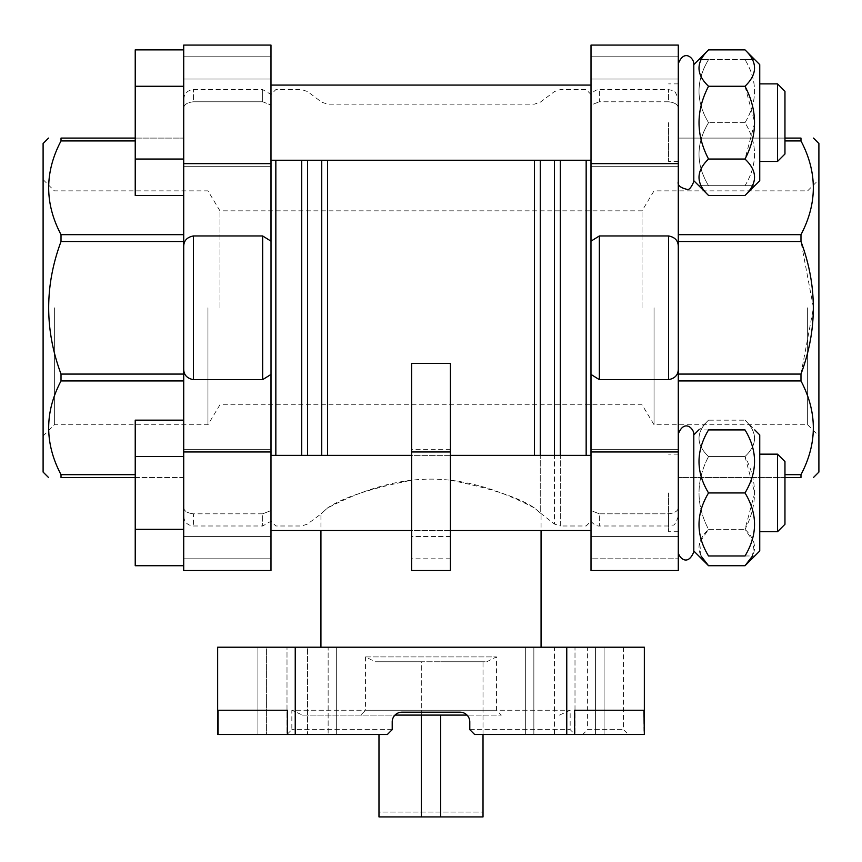 <?xml version="1.0" encoding="UTF-8"?>
<svg xmlns="http://www.w3.org/2000/svg" width="862" height="862" viewBox="0 0 862 862"><rect width="100%" height="100%" fill="white"/><g stroke="black" fill="none" stroke-linecap="round" stroke-linejoin="round"><path stroke-width="0.65" stroke-dasharray="4.31 3.23" d="M483.022 812.069L483.022 816.917L483.022 812.069L378.978 812.069L378.978 816.917L378.978 812.069L483.022 812.069M483.022 734.489L483.022 661.757L440.697 661.757L483.022 661.757L483.022 816.917L378.978 816.917L483.022 816.917L378.978 816.917L378.978 734.489M474.639 734.489L469.79 729.64L469.79 721.882A9.697 9.697 0 0 0 460.092 712.184C465.933 712.712 469.165 715.945 469.79 721.882C469.165 715.945 465.933 712.712 460.092 712.184L401.907 712.184A9.697 9.697 0 0 0 392.21 721.882C392.835 715.945 396.067 712.712 401.907 712.184C396.067 712.712 392.835 715.945 392.21 721.882L392.21 729.64L392.21 721.882L392.21 729.64L387.361 734.489L392.21 729.64L387.361 734.489L217.655 734.489L217.655 647.211L644.345 647.211L644.345 734.489L474.639 734.489L469.79 729.64L469.79 721.882L469.79 729.64L474.639 734.489L575.008 734.489L474.639 734.489M582.766 734.489L628.344 734.489L582.766 734.489L587.615 729.64L623.495 729.64L587.615 729.64L587.615 647.211L623.495 647.211L587.615 647.211M554.428 734.489L604.09 734.489L525.335 734.489L554.428 734.489L554.428 647.211L533.858 647.211L604.09 647.211L554.428 647.211L554.428 734.489M266.423 734.489L336.665 734.489L257.91 734.489L336.665 734.489L266.423 734.489L266.423 647.211L287.003 647.211L257.91 647.211L266.423 647.211L266.423 734.489M574.631 734.489L574.631 710.245L643.946 710.245L574.631 710.245L643.946 710.245L643.946 734.489M218.054 734.489L218.054 710.245L287.369 710.245L218.054 710.245L287.369 710.245L287.369 734.489M541.067 647.211L320.933 647.211L541.067 647.211M554.481 160.235L554.481 524.053L540.258 512.955L541.067 513.989L541.067 530.529M540.258 160.235L540.258 512.955L534.44 507.944C519.193 497.579 491.178 488.345 450.395 480.242L450.395 536.53L411.605 536.53L411.605 480.242C370.746 488.388 342.731 497.622 327.56 507.944L320.933 513.989L327.56 507.944C342.936 500.122 384.193 478.949 430.881 479.143C477.688 478.873 519.236 500.197 534.44 507.944L540.258 512.955L540.258 455.373M411.605 363.398L411.605 480.242M450.395 363.398L450.395 480.242M450.395 492.945L450.395 536.584L450.395 492.945M450.395 570.525L450.395 536.53M411.605 492.945L411.605 536.584L411.605 492.945M411.605 570.525L411.605 536.53M668.589 122.663L668.589 161.453L668.589 122.663M678.286 122.663L678.286 63.745L678.286 122.663M668.589 492.945L668.589 531.735L668.589 492.945M678.286 492.945L678.286 551.863L678.286 492.945M183.714 246.694L183.714 163.64L270.991 163.64L270.991 241.166L270.991 105.024L270.991 241.166L262.651 235.951L193.411 235.951C186.946 237.201 183.714 240.778 183.714 246.694L183.714 368.914C183.714 374.819 186.946 378.396 193.411 379.657L262.651 379.657L270.991 374.431L270.991 510.584L262.651 513.827L270.991 510.584L270.991 374.431L270.991 570.525L270.991 558.813L270.991 570.525L183.714 570.525L183.714 507.147C183.714 510.821 186.946 513.041 193.411 513.827C186.946 513.052 183.714 510.821 183.714 507.147L183.714 368.914M262.651 101.781L193.411 101.781C186.946 102.556 183.714 104.787 183.714 108.461C183.714 104.787 186.946 102.556 193.411 101.781L193.411 89.605L193.411 101.781L262.651 101.781L270.991 105.024L262.651 101.781L262.651 89.605L262.651 101.781M183.714 108.461L183.714 45.083L183.714 108.461M678.286 246.694C678.286 240.789 675.054 237.201 668.589 235.951L599.349 235.951L591.009 241.166L591.009 45.083L591.009 105.024L599.349 101.781L591.009 105.024L591.009 45.083L678.286 45.083L678.286 108.461C678.286 104.787 675.054 102.556 668.589 101.781C675.054 102.556 678.286 104.787 678.286 108.461L678.286 368.914C678.286 374.819 675.054 378.407 668.589 379.657L599.349 379.657L591.009 374.431L591.009 510.584L599.349 513.827L591.009 510.584L591.009 374.431L591.009 451.957L678.286 451.957L678.286 368.914M668.589 101.781L599.349 101.781L599.349 89.605L599.349 101.781L668.589 101.781L668.589 89.605L668.589 101.781M591.009 451.957L591.009 570.525L591.009 558.813L591.009 570.525L678.286 570.525L678.286 451.957M800.981 477.505L800.981 474.671C817.435 443.434 817.435 412.187 800.981 380.939L800.981 374.076L678.286 374.076L678.286 234.669L678.286 241.522L800.981 241.522L800.981 234.669C817.435 203.432 817.435 172.184 800.981 140.937L800.981 138.092L678.286 138.092L678.286 234.669L678.286 138.092L784.959 138.092M668.589 513.827C675.054 513.052 678.286 510.821 678.286 507.147C678.286 510.821 675.054 513.041 668.589 513.827L599.349 513.827L599.349 525.992L599.349 513.827L668.589 513.827L668.589 525.992L668.589 513.827M590.976 160.235L590.976 455.373M586.16 160.235L586.16 455.373M275.84 160.235L275.84 455.373M271.024 160.235L271.024 455.373M262.651 513.827L193.411 513.827L193.411 525.992L193.411 513.827L262.651 513.827L262.651 525.992L262.651 513.827M183.714 195.448L183.714 49.877L183.714 195.448L183.714 49.877L183.714 195.448L135.226 195.448L135.226 159.05L183.714 159.05L135.226 159.05L135.226 86.265L183.714 86.265L135.226 86.265L135.226 49.877L183.714 49.877M183.714 565.731L183.714 420.16L183.714 565.731L183.714 420.16L183.714 565.731L135.226 565.731L135.226 529.343L183.714 529.343L135.226 529.343L135.226 456.558L183.714 456.558L135.226 456.558L135.226 420.16L183.714 420.16M183.714 163.64L183.714 45.083L270.991 45.083L270.991 163.64M135.226 477.505L183.714 477.505L183.714 380.939L183.714 477.505L61.019 477.505L61.019 474.671C44.565 443.434 44.565 412.187 61.019 380.939L61.019 374.076L183.714 374.076L183.714 138.092L183.714 241.522L61.019 241.522L61.019 234.669C44.565 203.432 44.565 172.184 61.019 140.937L61.019 138.092M591.009 492.945L591.009 536.584L591.009 492.945M591.009 558.813L591.009 510.584L591.009 558.813L678.286 558.813L591.009 558.813M591.009 122.663L591.009 166.301L591.009 122.663M270.991 510.584L270.991 558.813L270.991 510.584M270.991 492.945L270.991 536.584L270.991 492.945M270.991 105.024L270.991 56.784L270.991 105.024M270.991 122.663L270.991 166.301L270.991 122.663M61.019 374.076C44.576 329.92 44.576 285.731 61.019 241.522M135.226 138.092L183.714 138.092L135.226 138.092M43.1 143.523L43.1 472.074M800.981 374.076L813.469 307.799L800.981 241.522M784.959 477.505L678.286 477.505L784.959 477.505M818.9 143.523L818.9 472.074M818.9 307.799L818.9 436.01L818.9 307.799M183.714 492.945L183.714 536.584L183.714 492.945M183.714 122.663L183.714 166.301L183.714 122.663M693.802 434.039L693.802 551.863M777.524 531.735L777.524 454.155L784.959 461.59L784.959 524.301L784.959 461.59L784.959 524.301L777.524 531.735L777.524 454.155L777.524 531.735L759.745 531.735L759.745 454.155L759.745 550.99L759.745 434.911L759.745 531.735M745.005 555.979C757.687 555.979 757.687 555.979 745.005 555.979C757.709 535.14 757.709 514.129 745.005 492.945C757.709 472.107 757.709 451.095 745.005 429.912L708.542 429.912C695.86 429.912 695.86 429.912 708.542 429.912C695.839 450.751 695.839 471.762 708.542 492.945C695.839 513.784 695.839 534.796 708.542 555.979L745.005 555.979M745.005 492.945L708.542 492.945M693.802 63.745L693.802 181.57C691.162 187.841 688.813 190.416 686.745 189.295C680.15 187.679 677.338 185.104 678.286 181.57M777.524 161.453L777.524 83.873L784.959 91.307L784.959 154.007L784.959 91.307L784.959 154.007L777.524 161.453L777.524 83.873L777.524 161.453L759.745 161.453L759.745 83.873L759.745 180.697L759.745 64.618L759.745 161.453M745.005 195.448C757.709 183.412 757.709 171.279 745.005 159.05L754.756 122.663L745.005 86.265C757.709 74.229 757.709 62.107 745.005 49.877M745.005 159.05L708.542 159.05C695.839 171.085 695.839 183.218 708.542 195.448M745.005 86.265L708.542 86.265C695.86 110.498 695.86 134.763 708.542 159.05M708.542 49.877C695.839 61.902 695.839 74.035 708.542 86.265M745.005 565.731C757.709 553.695 757.709 541.562 745.005 529.343L754.756 492.945L745.005 456.558C757.709 444.523 757.709 432.39 745.005 420.16L759.745 434.911L759.745 550.99L754.746 555.979M701.021 555.979L699.642 542.37L708.542 529.343L745.005 529.343L708.542 529.343C695.86 505.1 695.86 480.845 708.542 456.558L745.005 456.558L708.542 456.558C695.839 444.523 695.839 432.39 708.542 420.16L745.005 420.16C757.709 432.196 757.709 444.329 745.005 456.558C757.687 480.791 757.687 505.046 745.005 529.343L753.873 542.295L752.526 555.979M698.802 555.979L693.802 550.99L693.802 434.911L708.542 420.16C695.839 432.196 695.839 444.329 708.542 456.558C695.86 480.791 695.86 505.046 708.542 529.343C695.839 541.368 695.839 553.501 708.542 565.731M754.756 59.629L759.745 64.618L759.745 180.697L754.756 185.696M745.005 185.696C757.687 185.696 757.687 185.696 745.005 185.696C757.687 185.696 757.687 185.696 745.005 185.696C757.709 164.847 757.709 143.835 745.005 122.663C757.709 101.813 757.709 80.802 745.005 59.629C757.687 59.629 757.687 59.629 745.005 59.629C757.687 59.629 757.687 59.629 745.005 59.629C757.709 80.468 757.709 101.479 745.005 122.663C757.709 143.501 757.709 164.513 745.005 185.696L708.542 185.696C695.839 164.847 695.839 143.835 708.542 122.663C695.839 101.813 695.839 80.802 708.542 59.629C695.86 59.629 695.86 59.629 708.542 59.629C695.86 59.629 695.86 59.629 708.542 59.629C695.839 80.468 695.839 101.479 708.542 122.663C695.839 143.501 695.839 164.513 708.542 185.696C695.86 185.696 695.86 185.696 708.542 185.696C695.86 185.696 695.86 185.696 708.542 185.696L745.005 185.696M745.005 59.629L708.542 59.629L745.005 59.629M745.005 122.663L708.542 122.663L745.005 122.663M698.791 59.629L693.802 64.618L693.802 180.697L698.791 185.696M135.226 456.558L135.226 529.343L135.226 420.16L135.226 456.558L183.714 456.558M135.226 529.343L135.226 565.731L135.226 529.343L183.714 529.343M135.226 159.05L135.226 49.877L135.226 195.448L135.226 159.05L183.714 159.05M135.226 86.265L183.714 86.265M307.572 647.211L257.91 647.211L328.142 647.211L307.572 647.211L307.572 734.489L307.572 647.211M595.577 647.211L574.997 647.211L595.577 647.211L595.577 734.489L595.577 647.211M328.142 647.211L287.003 647.211L336.665 647.211L328.142 647.211L328.142 734.489L328.142 647.211M574.997 647.211L525.335 647.211L574.997 647.211L574.997 734.489L574.997 647.211M469.79 729.64L570.159 729.64L469.79 729.64M392.21 729.64L291.841 729.64L392.21 729.64M467.021 715.094L302.508 715.094L291.841 710.245L570.159 710.245L291.841 710.245L291.841 729.64L286.992 734.489L287.003 647.211L287.003 734.489M375.239 661.757L486.761 661.757L375.239 661.757L365.542 656.909L365.542 710.245L496.458 710.245L365.542 710.245L360.693 715.094L501.307 715.094L360.693 715.094M302.508 715.094L394.979 715.094M421.302 715.094L421.302 661.757L378.978 661.757L440.697 661.757L421.302 661.757L421.302 816.917M365.542 656.909L496.458 656.909L365.542 656.909M440.697 715.094L440.697 816.917M807.629 307.799L807.629 424.74L807.629 307.799M654.042 307.799L654.042 424.74L654.042 307.799M642.05 307.799L642.05 210.824L642.05 307.799M219.95 307.799L219.95 210.824L219.95 307.799M207.957 307.799L207.957 424.74L207.957 307.799M54.371 307.799L54.371 424.74L54.371 307.799M295.235 647.211L295.235 734.489M566.765 647.211L566.765 734.489M560.3 160.235L560.3 525.992L554.481 524.053L554.481 455.373M534.44 160.235L534.44 455.373M327.56 160.235L327.56 455.373M321.741 160.235L321.741 455.373M307.518 160.235L307.518 455.373M193.411 235.951L193.411 379.657M262.651 235.951L262.651 379.657M668.589 235.951L668.589 379.657M599.349 235.951L599.349 379.657M678.286 516.295C675.991 522.878 674.159 525.788 672.791 525.044L668.589 525.992L599.349 525.992C600.491 525.874 595.707 527.242 590.976 521.187L586.16 525.992L560.3 525.992L560.3 455.373M301.7 160.235L301.7 455.373M591.009 163.64L678.286 163.64M591.009 56.784L678.286 56.784L591.009 56.784M183.714 558.813L270.991 558.813L183.714 558.813M183.714 451.957L270.991 451.957M183.714 56.784L270.991 56.784L183.714 56.784M61.019 380.939L183.714 380.939M61.019 474.671L135.226 474.671M135.226 140.937L61.019 140.937M61.019 234.669L183.714 234.669M800.981 380.939L678.286 380.939M800.981 474.671L784.959 474.671M784.959 140.937L800.981 140.937M800.981 234.669L678.286 234.669M450.395 558.813L411.605 558.813M533.858 647.211L533.858 734.489L533.858 647.211M183.714 516.295C184.285 522.189 187.517 525.421 193.411 525.992L262.651 525.992L271.024 521.187L275.84 525.992L301.7 525.992L307.518 524.053L320.933 513.989L320.933 530.529M183.714 99.302C184.285 93.419 187.517 90.187 193.411 89.605L262.651 89.605L271.024 94.421L275.84 89.605L301.7 89.605L307.518 91.544L321.741 102.212L327.56 104.151L534.44 104.151L540.258 102.212L554.481 91.544L560.3 89.605L586.16 89.605L590.976 94.421C595.707 88.366 600.491 89.734 599.349 89.605L668.589 89.605L672.791 90.564C674.159 89.81 675.991 92.73 678.286 99.302M678.286 83.873L668.589 83.873L678.286 83.873M678.286 161.453L668.589 161.453L678.286 161.453M678.286 454.155L668.589 454.155L678.286 454.155M678.286 531.735L668.589 531.735L678.286 531.735M270.991 449.307L183.714 449.307L270.991 449.307M270.991 536.584L183.714 536.584L270.991 536.584M678.286 449.307L591.009 449.307L678.286 449.307M678.286 536.584L591.009 536.584L678.286 536.584M270.991 79.024L183.714 79.024L270.991 79.024M270.991 166.301L183.714 166.301L270.991 166.301M678.286 79.024L591.009 79.024L678.286 79.024M678.286 166.301L591.009 166.301L678.286 166.301M270.991 455.373L591.009 455.373M450.395 455.373L411.605 455.373M270.991 530.529L591.009 530.529M450.395 530.529L411.605 530.529M270.991 85.079L591.009 85.079M270.991 160.235L591.009 160.235M777.524 454.155L759.745 454.155M777.524 83.873L759.745 83.873M450.395 449.307L411.605 449.307M450.395 536.584L411.605 536.584M257.91 647.211L257.91 734.489L257.91 647.211M604.09 647.211L604.09 734.489L604.09 647.211M336.665 647.211L336.665 734.489L336.665 647.211M525.335 647.211L525.335 734.489L525.335 647.211M559.492 715.094L570.159 710.245L570.159 729.64L575.008 734.489M486.761 661.757L496.458 656.909L496.458 710.245L501.307 715.094M623.495 647.211L623.495 729.64L628.344 734.489M43.1 436.01L54.371 424.74L207.957 424.74L219.95 404.774L642.05 404.774L654.042 424.74L807.629 424.74L818.9 436.01M43.1 179.598L54.371 190.868L207.957 190.868L219.95 210.824L642.05 210.824L654.042 190.868L807.629 190.868L818.9 179.598"/><path stroke-width="1.29" d="M483.022 734.489L483.022 816.917L378.978 816.917L378.978 734.489M295.235 647.211L644.345 647.211L644.345 734.489L643.946 710.245L574.631 710.245L574.631 734.489L474.639 734.489L469.79 729.64L469.79 721.882A9.697 9.697 0 0 0 460.092 712.184L401.907 712.184A9.697 9.697 0 0 0 392.21 721.882L392.21 729.64L387.361 734.489L217.655 734.489L217.655 647.211L295.235 647.211L295.235 734.489M574.631 734.489L643.946 734.489M287.369 734.489L287.369 710.245L218.054 710.245L218.054 734.489M541.067 530.529L541.067 647.211M450.395 451.957L450.395 363.398L411.605 363.398L411.605 570.525L450.395 570.525L450.395 451.957L411.605 451.957M262.651 379.657L262.651 235.951L193.411 235.951C186.946 237.201 183.714 240.789 183.714 246.694L183.714 570.525L270.991 570.525L270.991 374.431L262.651 379.657L193.411 379.657C186.946 378.407 183.714 374.819 183.714 368.914M668.589 379.657L668.589 235.951C675.054 237.201 678.286 240.778 678.286 246.694L678.286 368.914C678.286 374.819 675.054 378.396 668.589 379.657L599.349 379.657L591.009 374.431L591.009 570.525L678.286 570.525L678.286 368.914M668.589 235.951L599.349 235.951L591.009 241.166L591.009 163.64L678.286 163.64L678.286 246.694M591.009 163.64L591.009 45.083L678.286 45.083L678.286 163.64M784.959 138.092L800.981 138.092C817.424 138.092 817.424 138.092 800.981 138.092C817.424 138.092 817.424 138.092 800.981 138.092L800.981 140.937C817.435 172.174 817.435 203.421 800.981 234.669L800.981 241.522L678.286 241.522L678.286 374.076L800.981 374.076L800.981 380.939C817.435 412.176 817.435 443.424 800.981 474.671L800.981 477.505L784.959 477.505L800.981 477.505C817.424 477.505 817.424 477.505 800.981 477.505C817.424 477.505 817.424 477.505 800.981 477.505M590.976 455.373L590.976 160.235M586.16 455.373L586.16 160.235M275.84 455.373L275.84 160.235M271.024 455.373L271.024 160.235M262.651 235.951L270.991 241.166L270.991 45.083L183.714 45.083L183.714 246.694M61.019 138.092L135.226 138.092L61.019 138.092C44.576 138.092 44.576 138.092 61.019 138.092C44.576 138.092 44.576 138.092 61.019 138.092L61.019 140.937C44.565 172.174 44.565 203.421 61.019 234.669L61.019 241.522L183.714 241.522L183.714 374.076L61.019 374.076L61.019 380.939C44.565 412.176 44.565 443.424 61.019 474.671L61.019 477.505C44.576 477.505 44.576 477.505 61.019 477.505C44.576 477.505 44.576 477.505 61.019 477.505L135.226 477.505M61.019 241.522C44.576 285.688 44.576 329.877 61.019 374.076M48.531 477.505L43.1 472.074L43.1 143.523L48.531 138.092M800.981 241.522C817.424 285.688 817.424 329.877 800.981 374.076M813.469 477.505L818.9 472.074L818.9 143.523L813.469 138.092M693.802 551.863C687.574 567.347 678.222 556.992 678.286 551.863C678.222 556.992 687.574 567.347 693.802 551.863L693.802 434.039C693.964 428.716 684.223 418.749 678.286 434.039C684.223 418.749 693.964 428.716 693.802 434.039M777.524 454.155L777.524 531.735L784.959 524.301L784.959 461.59L777.524 454.155L759.745 454.155M752.526 555.979L745.005 565.731L759.745 550.99L759.745 434.911L754.756 429.912M745.005 555.979C757.687 555.979 757.687 555.979 745.005 555.979L708.542 555.979C695.839 535.14 695.839 514.129 708.542 492.945C695.839 472.107 695.839 451.095 708.542 429.912C695.86 429.912 695.86 429.912 708.542 429.912L745.005 429.912C757.687 429.912 757.687 429.912 745.005 429.912C757.687 429.912 757.687 429.912 745.005 429.912C757.709 450.751 757.709 471.762 745.005 492.945C757.709 513.784 757.709 534.796 745.005 555.979M745.005 492.945L708.542 492.945M708.542 555.979C695.86 555.979 695.86 555.979 708.542 555.979C695.86 555.979 695.86 555.979 708.542 555.979M745.005 565.731L708.542 565.731L693.802 550.99L693.802 434.911L698.791 429.912M678.286 181.57C677.338 185.104 680.15 187.679 686.745 189.295C688.813 190.416 691.162 187.841 693.802 181.57L693.802 63.745C693.964 58.422 684.223 48.466 678.286 63.745C684.223 48.466 693.964 58.422 693.802 63.745M777.524 83.873L777.524 161.453L784.959 154.007L784.959 91.307L777.524 83.873L759.745 83.873M745.005 195.448L759.745 180.697L759.745 64.618L745.005 49.877C757.709 61.902 757.709 74.035 745.005 86.265C757.687 110.498 757.687 134.763 745.005 159.05C757.709 171.085 757.709 183.218 745.005 195.448L708.542 195.448C695.839 183.412 695.839 171.279 708.542 159.05C695.86 134.817 695.86 110.551 708.542 86.265C695.839 74.229 695.839 62.107 708.542 49.877L745.005 49.877M745.005 86.265L708.542 86.265M745.005 159.05L708.542 159.05M708.542 195.448L693.802 180.697L693.802 64.618L708.542 49.877M708.542 565.731L701.021 555.979M183.714 456.558L135.226 456.558L135.226 420.16L183.714 420.16M135.226 456.558L135.226 529.343L183.714 529.343M135.226 529.343L135.226 565.731L183.714 565.731M183.714 86.265L135.226 86.265L135.226 49.877L183.714 49.877M135.226 86.265L135.226 159.05L183.714 159.05M135.226 159.05L135.226 195.448L183.714 195.448M394.979 715.094L467.021 715.094M440.697 715.094L440.697 816.917M421.302 715.094L421.302 816.917M566.765 647.211L566.765 734.489M540.258 455.373L540.258 160.235M554.481 455.373L554.481 160.235M534.44 455.373L534.44 160.235M327.56 455.373L327.56 160.235M321.741 455.373L321.741 160.235M307.518 455.373L307.518 160.235M193.411 379.657L193.411 235.951M599.349 379.657L599.349 235.951M560.3 455.373L560.3 160.235M301.7 455.373L301.7 160.235M591.009 451.957L678.286 451.957M183.714 451.957L270.991 451.957M183.714 163.64L270.991 163.64M61.019 474.671L135.226 474.671M61.019 380.939L183.714 380.939M61.019 234.669L183.714 234.669M61.019 140.937L135.226 140.937M800.981 474.671L784.959 474.671M800.981 380.939L678.286 380.939M800.981 234.669L678.286 234.669M800.981 140.937L784.959 140.937M320.933 530.529L320.933 647.211M591.009 455.373L450.395 455.373M411.605 455.373L270.991 455.373M591.009 530.529L450.395 530.529M411.605 530.529L270.991 530.529M591.009 85.079L270.991 85.079M591.009 160.235L270.991 160.235M777.524 531.735L759.745 531.735M777.524 161.453L759.745 161.453"/></g></svg>
